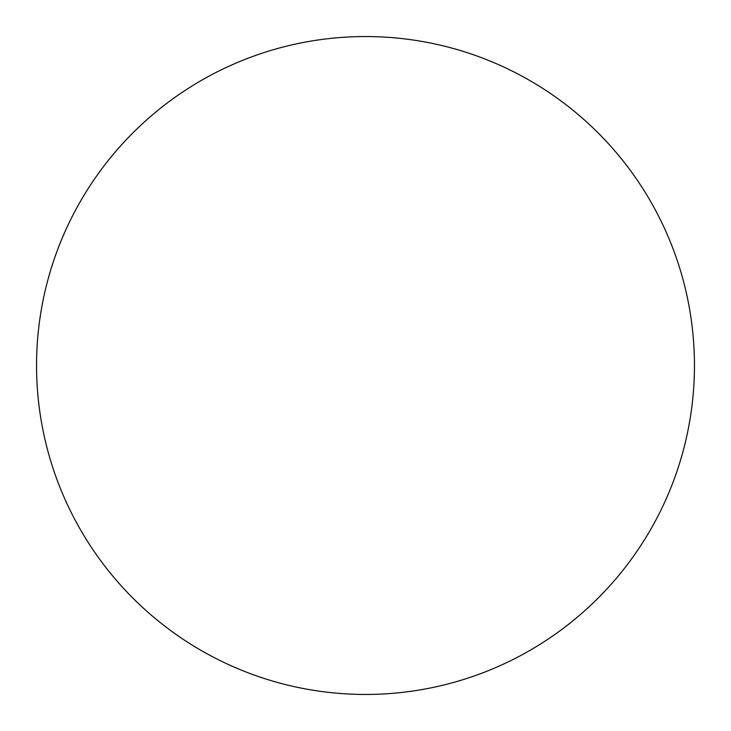 <?xml version="1.0" encoding="UTF-8"?>
<svg xmlns="http://www.w3.org/2000/svg" width="731" height="731" viewBox="0 0 731 731"><rect width="100%" height="100%" fill="white"/><g stroke="black" fill="none" stroke-linecap="round" stroke-linejoin="round"><path stroke-width="1.1" d="M36.55 365.5A328.95 328.95 0 0 1 365.5 36.55A328.95 328.95 0 0 1 694.45 365.5A328.95 328.95 0 0 1 365.5 694.45A328.95 328.95 0 0 1 36.55 365.5A328.95 328.95 0 0 1 365.5 36.55A328.95 328.95 0 0 1 694.45 365.5A328.95 328.95 0 0 1 365.5 694.45A328.95 328.95 0 0 1 36.55 365.5A328.95 328.95 0 0 1 365.5 36.55A328.95 328.95 0 0 1 694.45 365.5A328.95 328.95 0 0 1 365.5 694.45A328.95 328.95 0 0 1 36.55 365.5A328.95 328.95 0 0 1 365.5 36.55A328.95 328.95 0 0 1 694.45 365.5A328.95 328.95 0 0 1 365.5 694.45A328.95 328.95 0 0 1 36.55 365.5A328.95 328.95 0 0 1 365.5 36.55A328.95 328.95 0 0 1 694.45 365.5A328.95 328.95 0 0 1 365.5 694.45A328.95 328.95 0 0 1 36.55 365.5A328.95 328.95 0 0 1 365.5 36.55A328.95 328.95 0 0 1 694.45 365.5A328.95 328.95 0 0 1 365.5 694.45A328.95 328.95 0 0 1 36.55 365.5"/></g></svg>
